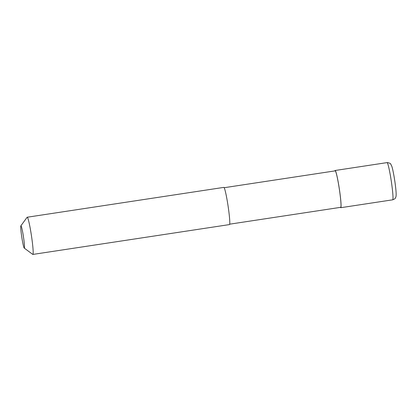 <?xml version="1.0" encoding="UTF-8"?>
<svg xmlns="http://www.w3.org/2000/svg" width="417" height="417" viewBox="0 0 417 417"><rect width="100%" height="100%" fill="white"/><g stroke="black" fill="none" stroke-linecap="round" stroke-linejoin="round"><path stroke-width="0.63" d="M334.893 170.907A18.812 1.413 81.4 0 1 335.112 170.496A18.812 1.413 81.4 0 1 339.349 189.01A18.812 1.413 81.4 0 1 340.762 207.697A18.812 1.413 81.4 0 1 340.428 207.364M224.158 187.713L335.169 170.866A18.437 1.381 81.4 0 1 339.323 189.016A18.437 1.381 81.4 0 1 340.705 207.322L229.694 224.174M20.866 225.832L27.115 217.293A18.812 1.413 81.4 0 1 27.214 217.226A18.812 1.413 81.4 0 1 31.452 235.741A18.812 1.413 81.4 0 1 32.86 254.427A18.812 1.413 81.4 0 1 32.745 254.391L24.243 248.089A11.29 0.844 81.4 0 1 21.767 237.002A11.29 0.844 81.4 0 1 20.866 225.832A11.29 0.844 81.4 0 1 23.467 236.903A11.29 0.844 81.4 0 1 24.243 248.089M27.214 217.226L223.825 187.384A18.812 1.413 81.4 0 1 228.063 205.904A18.812 1.413 81.4 0 1 229.47 224.586L32.86 254.427M335.112 170.496L387.049 162.609A18.812 1.413 81.4 0 1 387.059 162.609A18.812 1.413 81.4 0 1 391.287 181.129A18.812 1.413 81.4 0 1 392.694 199.811A18.812 1.413 81.4 0 1 392.684 199.816L340.762 207.697M387.049 162.609L387.403 162.573C389.671 163.063 390.792 163.584 390.76 164.142L391.813 166.305C392.71 168.64 394.591 178.466 395.498 186.269C396.572 194.932 396.041 196.694 395.79 197.236C395.05 198.184 396.15 198.383 392.694 199.811"/></g></svg>
